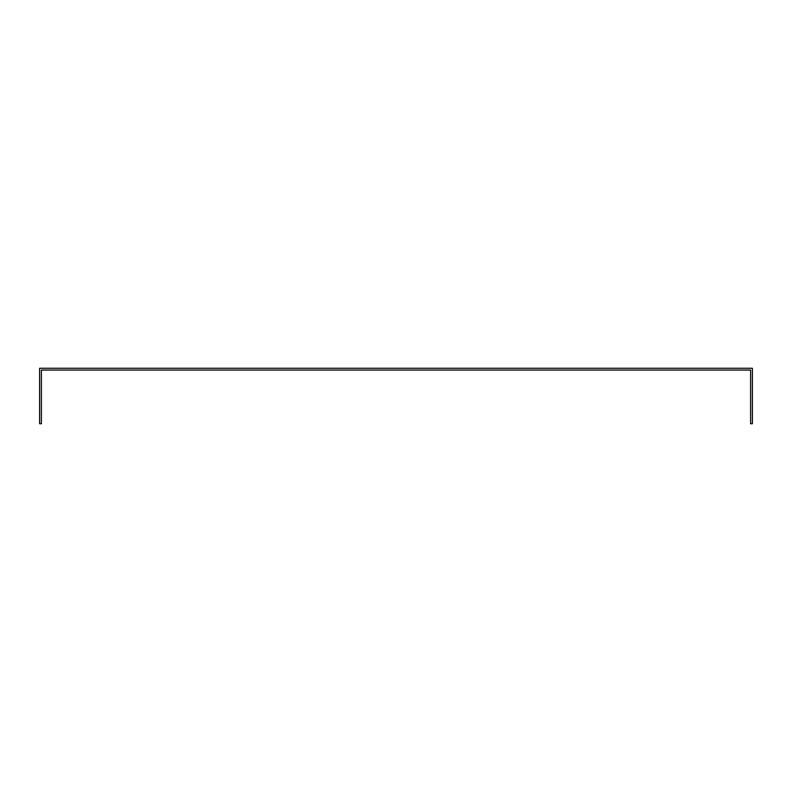 <?xml version="1.0" encoding="UTF-8"?>
<svg xmlns="http://www.w3.org/2000/svg" width="792" height="792" viewBox="0 0 792 792"><rect width="100%" height="100%" fill="white"/><g stroke="black" fill="none" stroke-linecap="round" stroke-linejoin="round"><path stroke-width="1.19" d="M41.392 371.864L41.392 370.062L750.608 370.062L750.608 423.73L752.4 423.73L752.4 368.27L39.6 368.27L39.6 423.73L41.392 423.73L41.392 371.864"/></g></svg>
